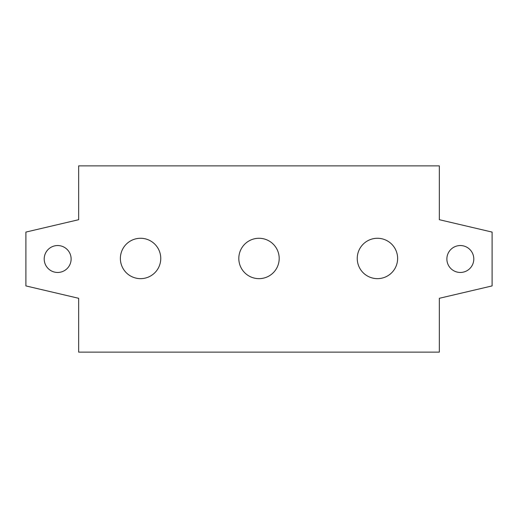 <?xml version="1.0" encoding="UTF-8"?>
<svg xmlns="http://www.w3.org/2000/svg" width="518" height="518" viewBox="0 0 518 518"><rect width="100%" height="100%" fill="white"/><g stroke="black" fill="none" stroke-linecap="round" stroke-linejoin="round"><path stroke-width="0.78" d="M25.9 232.083L25.9 285.917L78.658 298.297L78.658 352.13L439.342 352.13L439.342 298.297L439.342 352.13L78.658 352.13L78.658 298.297L25.9 285.917L25.9 232.083L78.658 219.703L25.9 232.083M439.342 165.87L439.342 219.703L439.342 165.87L78.658 165.87L78.658 219.703L78.658 165.87L439.342 165.87M492.1 232.083L492.1 285.917L439.342 298.297L492.1 285.917L492.1 232.083L439.342 219.703L492.1 232.083M57.66 245.538A13.462 13.462 0 0 1 71.121 259A13.462 13.462 0 0 1 57.66 272.462A13.462 13.462 0 0 1 44.205 259A13.462 13.462 0 0 1 57.66 245.538A13.462 13.462 0 0 0 44.205 259A13.462 13.462 0 0 0 57.66 272.462A13.462 13.462 0 0 0 71.121 259A13.462 13.462 0 0 0 57.66 245.538M460.34 272.462A13.462 13.462 0 0 1 446.879 259A13.462 13.462 0 0 1 460.34 245.538A13.462 13.462 0 0 1 473.795 259A13.462 13.462 0 0 1 460.34 272.462A13.462 13.462 0 0 0 473.795 259A13.462 13.462 0 0 0 460.34 245.538A13.462 13.462 0 0 0 446.879 259A13.462 13.462 0 0 0 460.34 272.462M259 238.274A20.189 20.189 0 0 1 279.189 258.463A20.189 20.189 0 0 1 259 278.652A20.189 20.189 0 0 1 238.811 258.463A20.189 20.189 0 0 1 259 238.274A20.189 20.189 0 0 0 238.811 258.463A20.189 20.189 0 0 0 259 278.652A20.189 20.189 0 0 0 279.189 258.463A20.189 20.189 0 0 0 259 238.274M377.434 238.274A20.189 20.189 0 0 1 397.623 258.463A20.189 20.189 0 0 1 377.434 278.652A20.189 20.189 0 0 1 357.245 258.463A20.189 20.189 0 0 1 377.434 238.274A20.189 20.189 0 0 0 357.245 258.463A20.189 20.189 0 0 0 377.434 278.652A20.189 20.189 0 0 0 397.623 258.463A20.189 20.189 0 0 0 377.434 238.274M140.566 278.652A20.189 20.189 0 0 1 120.377 258.463A20.189 20.189 0 0 1 140.566 238.274A20.189 20.189 0 0 1 160.755 258.463A20.189 20.189 0 0 1 140.566 278.652A20.189 20.189 0 0 0 160.755 258.463A20.189 20.189 0 0 0 140.566 238.274A20.189 20.189 0 0 0 120.377 258.463A20.189 20.189 0 0 0 140.566 278.652"/></g></svg>
